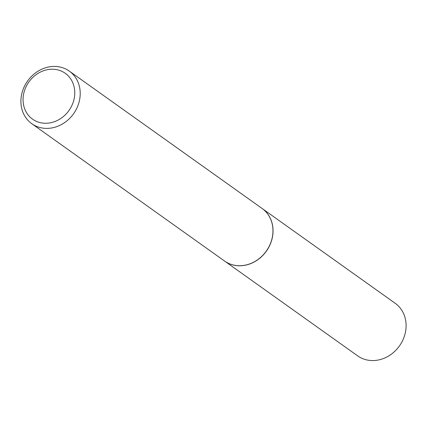 <?xml version="1.0" encoding="UTF-8"?>
<svg xmlns="http://www.w3.org/2000/svg" width="427" height="427" viewBox="0 0 427 427"><rect width="100%" height="100%" fill="white"/><g stroke="black" fill="none" stroke-linecap="round" stroke-linejoin="round"><path stroke-width="0.64" d="M224.602 261.068A32.303 28.225 -54.5 0 0 224.645 261.1L357.703 355.894A32.303 28.225 -54.5 0 0 365.192 359.518A32.303 28.225 -54.5 0 0 401.935 341.92A32.303 28.225 -54.5 0 0 395.188 303.282L262.13 208.488A32.303 28.225 -54.5 0 0 262.087 208.456M224.645 261.1A32.303 28.225 -54.5 0 0 232.139 264.724A32.303 28.225 -54.5 0 0 268.877 247.126A32.303 28.225 -54.5 0 0 262.13 208.488M31.811 123.718L224.565 261.041A32.303 28.225 -54.5 0 0 232.053 264.665A32.303 28.225 -54.5 0 0 268.796 247.068A32.303 28.225 -54.5 0 0 262.045 208.429L69.297 71.106A32.303 28.225 -54.5 0 0 61.808 67.482A32.303 28.225 -54.5 0 0 25.065 85.08A32.303 28.225 -54.5 0 0 31.811 123.718A32.303 28.225 -54.5 0 0 39.305 127.342A32.303 28.225 -54.5 0 0 76.049 109.744A32.303 28.225 -54.5 0 0 69.297 71.106M39.108 122.346A28.166 24.611 -54.5 0 0 72.846 103.238A28.166 24.611 -54.5 0 0 58.729 70.145A28.166 24.611 -54.5 0 0 24.99 89.248A28.166 24.611 -54.5 0 0 39.108 122.346"/></g></svg>
